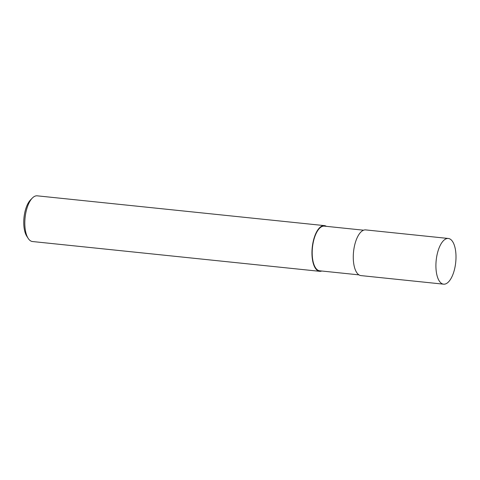 <?xml version="1.0" encoding="UTF-8"?>
<svg xmlns="http://www.w3.org/2000/svg" width="480" height="480" viewBox="0 0 480 480"><rect width="100%" height="100%" fill="white"/><g stroke="black" fill="none" stroke-linecap="round" stroke-linejoin="round"><path stroke-width="0.72" d="M363.576 230.202L324.324 226.128A22.458 9.594 95.9 0 0 320.19 227.7A22.458 9.594 95.9 0 0 312.186 252.198A22.458 9.594 95.9 0 0 319.686 270.798L358.944 274.872M326.382 226.344A22.974 9.816 95.9 0 0 324.372 225.612L37.224 195.828A22.974 9.816 95.9 0 0 32.994 197.436A22.974 9.816 95.9 0 0 32.328 198.066A22.974 9.816 95.9 0 0 25.092 217.668A22.974 9.816 95.9 0 0 28.152 238.338A22.974 9.816 95.9 0 0 32.484 241.53L319.632 271.314A22.974 9.816 95.9 0 0 321.75 271.014M324.372 225.612A22.974 9.816 95.9 0 0 320.148 227.22A22.974 9.816 95.9 0 0 311.958 252.282A22.974 9.816 95.9 0 0 319.632 271.314M32.328 198.066L30.516 199.914A20.676 8.838 95.9 0 0 24 217.554A20.676 8.838 95.9 0 0 26.754 236.16L28.152 238.338M448.326 238.47L365.694 229.902A22.974 9.816 95.9 0 0 361.464 231.51A22.974 9.816 95.9 0 0 353.274 256.566A22.974 9.816 95.9 0 0 360.954 275.598L443.586 284.172A22.974 9.816 95.9 0 0 447.816 282.564A22.974 9.816 95.9 0 0 456 257.502A22.974 9.816 95.9 0 0 448.326 238.47A22.974 9.816 95.9 0 0 444.096 240.078A22.974 9.816 95.9 0 0 435.912 265.14A22.974 9.816 95.9 0 0 443.586 284.172"/></g></svg>
